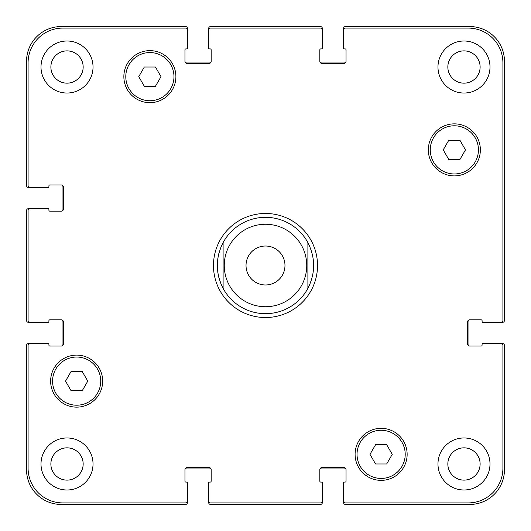 <?xml version="1.0" encoding="UTF-8"?>
<svg xmlns="http://www.w3.org/2000/svg" width="531" height="531" viewBox="0 0 531 531"><rect width="100%" height="100%" fill="white"/><g stroke="black" fill="none" stroke-linecap="round" stroke-linejoin="round"><path stroke-width="0.8" d="M223.106 288.379A48.175 48.175 0 0 0 307.894 288.379L307.894 242.621A48.175 48.175 0 0 0 223.106 242.621L223.106 288.379L223.106 242.621L220.923 247.234L218.792 253.699L217.803 258.71L217.325 265.5L217.803 272.29L218.792 277.301L220.923 283.766L223.106 288.379A48.175 48.175 0 0 0 307.894 288.379L307.894 242.621C315.547 257.874 315.547 273.126 307.894 288.379M213.469 265.5A52.031 52.031 0 0 1 291.512 220.438A52.031 52.031 0 0 1 291.512 310.562A52.031 52.031 0 0 1 213.469 265.5M284.974 265.5A19.474 19.474 0 0 1 255.763 282.366A19.474 19.474 0 0 1 255.763 248.634A19.474 19.474 0 0 1 284.974 265.5M307.894 242.621A48.175 48.175 0 0 0 223.106 242.621M459.912 140.244L465.475 149.881L459.912 159.512L448.788 159.512L443.219 149.881L448.788 140.244L459.912 140.244M155.444 67.019L161.006 76.65L155.444 86.287L144.319 86.287L138.75 76.65L144.319 67.019L155.444 67.019M82.212 371.488L87.781 381.119L82.212 390.756L71.088 390.756L65.525 381.119L71.088 371.488L82.212 371.488M386.681 444.712L392.25 454.35L386.681 463.981L375.556 463.981L369.994 454.35L375.556 444.712L386.681 444.712M100.737 381.119A24.087 24.087 0 0 0 64.609 360.264A24.087 24.087 0 0 0 64.609 401.98A24.087 24.087 0 0 0 100.737 381.119M102.669 381.119A26.012 26.012 0 0 1 63.647 403.653A26.012 26.012 0 0 1 63.647 358.591A26.012 26.012 0 0 1 102.669 381.119M405.206 454.35A24.087 24.087 0 0 0 369.078 433.488A24.087 24.087 0 0 0 369.078 475.205A24.087 24.087 0 0 0 405.206 454.35M407.138 454.35A26.012 26.012 0 0 1 368.116 476.878A26.012 26.012 0 0 1 368.116 431.816A26.012 26.012 0 0 1 407.138 454.35M478.438 149.881A24.087 24.087 0 0 0 442.303 129.02A24.087 24.087 0 0 0 442.303 170.736A24.087 24.087 0 0 0 478.438 149.881M480.363 149.881A26.012 26.012 0 0 1 441.341 172.409A26.012 26.012 0 0 1 441.341 127.347A26.012 26.012 0 0 1 480.363 149.881M173.969 76.65A24.087 24.087 0 0 0 137.834 55.795A24.087 24.087 0 0 0 137.834 97.512A24.087 24.087 0 0 0 173.969 76.65M175.894 76.65A26.012 26.012 0 0 1 136.872 99.184A26.012 26.012 0 0 1 136.872 54.122A26.012 26.012 0 0 1 175.894 76.65M28.09 468.223A34.688 34.688 0 0 0 62.777 502.91L185.531 502.91A1.925 1.925 0 0 0 187.456 500.979L187.456 483.057A0.962 0.962 0 0 0 186.494 482.095L185.916 482.095A0.962 0.962 0 0 1 184.954 481.132L184.954 469.57A1.925 1.925 0 0 1 186.879 467.645L209.234 467.645A1.925 1.925 0 0 1 211.159 469.57L211.159 481.132A0.962 0.962 0 0 1 210.196 482.095L209.619 482.095A0.962 0.962 0 0 0 208.65 483.057L208.65 500.979A1.925 1.925 0 0 0 210.581 502.91L320.419 502.91A1.925 1.925 0 0 0 322.35 500.979L322.35 483.057A0.962 0.962 0 0 0 321.381 482.095L320.804 482.095A0.962 0.962 0 0 1 319.841 481.132L319.841 469.57A1.925 1.925 0 0 1 321.766 467.645L344.121 467.645A1.925 1.925 0 0 1 346.046 469.57L346.046 481.132A0.962 0.962 0 0 1 345.084 482.095L344.506 482.095A0.962 0.962 0 0 0 343.544 483.057L343.544 500.979A1.925 1.925 0 0 0 345.469 502.91L468.223 502.91A34.688 34.688 0 0 0 502.91 468.223L502.91 345.469A1.925 1.925 0 0 0 500.979 343.544L483.057 343.544A0.962 0.962 0 0 0 482.095 344.506L482.095 345.084A0.962 0.962 0 0 1 481.132 346.046L469.57 346.046A1.925 1.925 0 0 1 467.645 344.121L467.645 321.766A1.925 1.925 0 0 1 469.57 319.841L481.132 319.841A0.962 0.962 0 0 1 482.095 320.804L482.095 321.381A0.962 0.962 0 0 0 483.057 322.35L500.979 322.35A1.925 1.925 0 0 0 502.91 320.419L502.91 62.777A34.688 34.688 0 0 0 468.223 28.09L345.469 28.09A1.925 1.925 0 0 0 343.544 30.021L343.544 47.943A0.962 0.962 0 0 0 344.506 48.905L345.084 48.905A0.962 0.962 0 0 1 346.046 49.868L346.046 61.43A1.925 1.925 0 0 1 344.121 63.355L321.766 63.355A1.925 1.925 0 0 1 319.841 61.43L319.841 49.868A0.962 0.962 0 0 1 320.804 48.905L321.381 48.905A0.962 0.962 0 0 0 322.35 47.943L322.35 30.021A1.925 1.925 0 0 0 320.419 28.09L210.581 28.09A1.925 1.925 0 0 0 208.65 30.021L208.65 47.943A0.962 0.962 0 0 0 209.619 48.905L210.196 48.905A0.962 0.962 0 0 1 211.159 49.868L211.159 61.43A1.925 1.925 0 0 1 209.234 63.355L186.879 63.355A1.925 1.925 0 0 1 184.954 61.43L184.954 49.868A0.962 0.962 0 0 1 185.916 48.905L186.494 48.905A0.962 0.962 0 0 0 187.456 47.943L187.456 30.021A1.925 1.925 0 0 0 185.531 28.09L62.777 28.09A34.688 34.688 0 0 0 28.09 62.777L28.09 185.531A1.925 1.925 0 0 0 30.021 187.456L47.943 187.456A0.962 0.962 0 0 0 48.905 186.494L48.905 185.916A0.962 0.962 0 0 1 49.868 184.954L61.43 184.954A1.925 1.925 0 0 1 63.355 186.879L63.355 209.234A1.925 1.925 0 0 1 61.43 211.159L49.868 211.159A0.962 0.962 0 0 1 48.905 210.196L48.905 209.619A0.962 0.962 0 0 0 47.943 208.65L30.021 208.65A1.925 1.925 0 0 0 28.09 210.581L28.09 320.419A1.925 1.925 0 0 0 30.021 322.35L47.943 322.35A0.962 0.962 0 0 0 48.905 321.381L48.905 320.804A0.962 0.962 0 0 1 49.868 319.841L61.43 319.841A1.925 1.925 0 0 1 63.355 321.766L63.355 344.121A1.925 1.925 0 0 1 61.43 346.046L49.868 346.046A0.962 0.962 0 0 1 48.905 345.084L48.905 344.506A0.962 0.962 0 0 0 47.943 343.544L30.021 343.544A1.925 1.925 0 0 0 28.09 345.469L28.09 468.223M93.031 67.019A26.012 26.012 0 0 1 54.009 89.547A26.012 26.012 0 0 1 54.009 44.491A26.012 26.012 0 0 1 93.031 67.019M93.031 463.981A26.012 26.012 0 0 1 54.009 486.509A26.012 26.012 0 0 1 54.009 441.453A26.012 26.012 0 0 1 93.031 463.981M490 463.981A26.012 26.012 0 0 1 450.978 486.509A26.012 26.012 0 0 1 450.978 441.453A26.012 26.012 0 0 1 490 463.981M490 67.019A26.012 26.012 0 0 1 450.978 89.547A26.012 26.012 0 0 1 450.978 44.491A26.012 26.012 0 0 1 490 67.019M50.876 67.019A16.142 16.142 0 0 0 75.09 80.997A16.142 16.142 0 0 0 75.09 53.04A16.142 16.142 0 0 0 50.876 67.019M50.876 463.981A16.142 16.142 0 0 0 75.09 477.96A16.142 16.142 0 0 0 75.09 450.003A16.142 16.142 0 0 0 50.876 463.981M447.839 463.981A16.142 16.142 0 0 0 472.052 477.96A16.142 16.142 0 0 0 472.052 450.003A16.142 16.142 0 0 0 447.839 463.981M447.839 67.019A16.142 16.142 0 0 0 472.052 80.997A16.142 16.142 0 0 0 472.052 53.04A16.142 16.142 0 0 0 447.839 67.019M469.955 319.841A1.925 1.925 0 0 0 468.03 321.766L468.03 344.121A1.925 1.925 0 0 0 469.955 346.046M500.979 343.544L502.525 343.544A1.925 1.925 0 0 1 504.45 345.469L504.45 469.762A34.688 34.688 0 0 1 469.762 504.45L345.469 504.45A1.925 1.925 0 0 1 343.544 502.525L343.544 500.979M346.046 469.955A1.925 1.925 0 0 0 344.121 468.03L321.766 468.03A1.925 1.925 0 0 0 319.841 469.955M322.35 500.979L322.35 502.525A1.925 1.925 0 0 1 320.419 504.45L210.581 504.45A1.925 1.925 0 0 1 208.65 502.525L208.65 500.979M211.159 469.955A1.925 1.925 0 0 0 209.234 468.03L186.879 468.03A1.925 1.925 0 0 0 184.954 469.955M187.456 500.979L187.456 502.525A1.925 1.925 0 0 1 185.531 504.45L61.238 504.45A34.688 34.688 0 0 1 26.55 469.762L26.55 345.469A1.925 1.925 0 0 1 28.475 343.544L30.021 343.544M61.045 346.046A1.925 1.925 0 0 0 62.97 344.121L62.97 321.766A1.925 1.925 0 0 0 61.045 319.841M30.021 322.35L28.475 322.35A1.925 1.925 0 0 1 26.55 320.419L26.55 210.581A1.925 1.925 0 0 1 28.475 208.65L30.021 208.65M61.045 211.159A1.925 1.925 0 0 0 62.97 209.234L62.97 186.879A1.925 1.925 0 0 0 61.045 184.954M30.021 187.456L28.475 187.456A1.925 1.925 0 0 1 26.55 185.531L26.55 61.238A34.688 34.688 0 0 1 61.238 26.55L185.531 26.55A1.925 1.925 0 0 1 187.456 28.475L187.456 30.021M184.954 61.045A1.925 1.925 0 0 0 186.879 62.97L209.234 62.97A1.925 1.925 0 0 0 211.159 61.045M208.65 30.021L208.65 28.475A1.925 1.925 0 0 1 210.581 26.55L320.419 26.55A1.925 1.925 0 0 1 322.35 28.475L322.35 30.021M319.841 61.045A1.925 1.925 0 0 0 321.766 62.97L344.121 62.97A1.925 1.925 0 0 0 346.046 61.045M343.544 30.021L343.544 28.475A1.925 1.925 0 0 1 345.469 26.55L469.762 26.55A34.688 34.688 0 0 1 504.45 61.238L504.45 320.419A1.925 1.925 0 0 1 502.525 322.35L500.979 322.35M301.787 285.087A41.239 41.239 0 0 0 275.602 225.516A41.239 41.239 0 0 0 224.261 265.5A41.239 41.239 0 0 0 301.787 285.087"/></g></svg>
